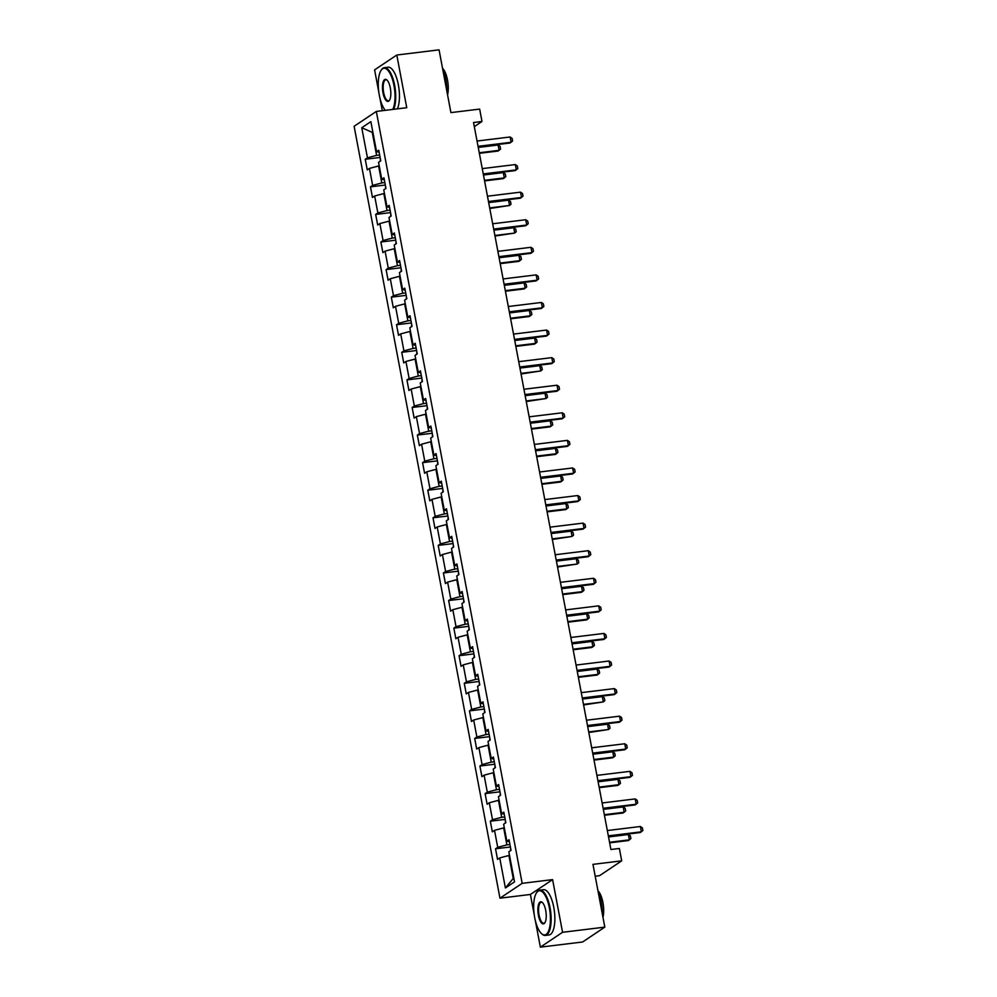 <?xml version="1.0" encoding="UTF-8"?>
<svg xmlns="http://www.w3.org/2000/svg" width="997" height="997" viewBox="0 0 997 997"><rect width="100%" height="100%" fill="white"/><g stroke="black" fill="none" stroke-linecap="round" stroke-linejoin="round"><path stroke-width="1.5" d="M595.197 876.226L599.509 875.69L621.704 860.847L619.361 848.472L610.912 849.506L473.538 122.506L482 121.472L479.657 109.097L450.918 112.611L439.054 49.85L396.794 55.022L374.598 69.877L378.86 92.472M535.314 920.443L540.362 947.15L582.622 941.978L604.818 927.123L562.557 932.295L552.6 879.616L522.166 883.342L499.971 898.185L530.404 894.459L534.267 914.947M522.166 883.342L376.318 111.44L354.122 126.283L499.971 898.185M379.907 97.98L382.312 110.704M540.362 947.15L562.557 932.295M361.761 127.741L367.444 157.8L365.251 159.271L367.257 169.876L369.438 168.406L372.654 185.38L370.46 186.85L372.467 197.456L374.66 195.985L377.863 212.959L375.67 214.43L377.676 225.035L379.869 223.565L383.072 240.539L380.879 242.009L382.885 252.615L385.079 251.144L388.282 268.118L386.101 269.589L388.095 280.194L390.288 278.736L393.491 295.698L391.31 297.168L393.317 307.774L395.497 306.316L398.713 323.29L396.519 324.748L398.526 335.353L400.707 333.895L403.922 350.869L401.729 352.327L403.735 362.933L405.929 361.475L409.131 378.449L406.938 379.907L408.944 390.512L411.138 389.054L414.341 406.028L412.147 407.486L414.154 418.104L416.347 416.634L419.55 433.608L417.369 435.066L419.363 445.684L421.557 444.213L424.759 461.187L422.578 462.658L424.585 473.263L426.766 471.793L429.981 488.767L427.788 490.237L429.794 500.843L431.975 499.372L435.19 516.346L432.997 517.817L435.004 528.422L437.197 526.952L440.4 543.926L438.206 545.396L440.213 556.002L442.406 554.531L445.609 571.505L443.416 572.976L445.422 583.581L447.616 582.123L450.818 599.085L448.638 600.555L450.632 611.161L452.825 609.703L456.028 626.664L453.847 628.135L455.853 638.741L458.034 637.282L461.25 654.256L459.056 655.714L461.063 666.32L463.244 664.862L466.459 681.836L464.266 683.294L466.272 693.9L468.465 692.441L471.668 709.415L469.475 710.873L471.481 721.492L473.675 720.021L476.878 736.995L474.684 738.453L476.691 749.071L478.884 747.6L482.087 764.574L479.906 766.032L481.9 776.651L484.093 775.18L487.296 792.154L485.115 793.624L487.122 804.23L489.303 802.759L492.518 819.733L490.325 821.204L492.331 831.81L494.512 830.339L497.727 847.313L495.534 848.783L497.54 859.389L499.734 857.918L505.404 887.978L514.527 881.871L508.844 851.824L511.037 850.354L509.031 839.748L506.837 841.219L503.635 824.245L505.828 822.774L503.821 812.169L501.628 813.639L498.425 796.665L500.619 795.195L498.612 784.589L496.419 786.047L493.216 769.086L495.397 767.615L493.403 757.01L491.209 758.468L488.007 741.494L490.188 740.036L488.181 729.43L486 730.888L482.785 713.914L484.978 712.456L482.972 701.851L480.791 703.309L477.575 686.335L479.769 684.877L477.762 674.271L475.569 675.729L472.366 658.755L474.56 657.297L472.553 646.679L470.36 648.15L467.157 631.176L469.35 629.718L467.344 619.1L465.15 620.57L461.947 603.596L464.128 602.126L462.134 591.52L459.941 592.991L456.738 576.017L458.919 574.546L456.913 563.941L454.732 565.411L451.516 548.437L453.71 546.967L451.703 536.361L449.522 537.832L446.307 520.858L448.5 519.387L446.494 508.782L444.301 510.252L441.098 493.278L443.291 491.808L441.285 481.202L439.091 482.66L435.888 465.699L438.082 464.228L436.075 453.623L433.882 455.081L430.679 438.107L432.86 436.649L430.866 426.043L428.673 427.501L425.47 410.527L427.651 409.069L425.644 398.464L423.463 399.922L420.248 382.948L422.441 381.49L420.435 370.884L418.254 372.342L415.039 355.368L417.232 353.91L415.226 343.292L413.032 344.763L409.829 327.789L412.023 326.331L410.016 315.713L407.823 317.183L404.62 300.209L406.813 298.739L404.807 288.133L402.614 289.604L399.411 272.63L401.592 271.159L399.598 260.553L397.404 262.024L394.201 245.05L396.382 243.58L394.376 232.974L392.195 234.445L388.98 217.471L391.173 216L389.166 205.394L386.986 206.865L383.77 189.891L385.964 188.421L383.957 177.815L381.764 179.286L378.561 162.312L380.754 160.841L378.748 150.235L376.554 151.694L370.872 121.646L361.761 127.741L372.255 132.389L376.604 155.37L379.645 154.996M509.928 844.509L506.887 844.883L503.684 827.909L504.308 827.834M509.392 841.667L506.837 841.219M497.727 847.313L506.887 844.883M494.512 830.339L503.684 827.909M504.719 816.929L501.678 817.303L498.463 800.329L499.098 800.255M504.183 814.088L501.628 813.639M492.518 819.733L501.678 817.303M489.303 802.759L498.463 800.329M499.509 789.35L496.469 789.724L493.253 772.75L493.889 772.675M498.974 786.508L496.419 786.047M487.296 792.154L496.469 789.724M484.093 775.18L493.253 772.75M494.3 761.77L491.247 762.144L488.044 745.17L488.68 745.095M493.764 758.929L491.209 758.468M482.087 764.574L491.247 762.144M478.884 747.6L488.044 745.17M489.091 734.191L486.038 734.565L482.835 717.591L483.47 717.504M488.542 731.349L486 730.888M476.878 736.995L486.038 734.565M473.675 720.021L482.835 717.591M483.869 706.611L480.828 706.973L477.625 690.011L478.261 689.924M483.333 703.77L480.791 703.309M471.668 709.415L480.828 706.973M468.465 692.441L477.625 690.011M478.66 679.032L475.619 679.393L472.416 662.432L473.039 662.344M478.124 676.19L475.569 675.729M466.459 681.836L475.619 679.393M463.244 664.862L472.416 662.432M473.45 651.44L470.41 651.814L467.194 634.84L467.83 634.765M472.914 648.611L470.36 648.15M461.25 654.256L470.41 651.814M458.034 637.282L467.194 634.84M468.241 623.86L465.2 624.234L461.985 607.26L462.62 607.185M467.705 621.019L465.15 620.57M456.028 626.664L465.2 624.234M452.825 609.703L461.985 607.26M463.032 596.281L459.978 596.655L456.776 579.681L457.411 579.606M462.496 593.439L459.941 592.991M450.818 599.085L459.978 596.655M447.616 582.123L456.776 579.681M457.822 568.701L454.769 569.075L451.566 552.101L452.202 552.026M457.274 565.86L454.732 565.411M445.609 571.505L454.769 569.075M442.406 554.531L451.566 552.101M452.601 541.122L449.56 541.496L446.357 524.522L446.992 524.447M452.065 538.28L449.522 537.832M440.4 543.926L449.56 541.496M437.197 526.952L446.357 524.522M447.391 513.542L444.35 513.916L441.148 496.942L441.771 496.867M446.855 510.701L444.301 510.252M435.19 516.346L444.35 513.916M431.975 499.372L441.148 496.942M442.182 485.963L439.141 486.337L435.926 469.363L436.561 469.288M441.646 483.121L439.091 482.66M429.981 488.767L439.141 486.337M426.766 471.793L435.926 469.363M436.973 458.383L433.932 458.757L430.716 441.783L431.352 441.708M436.437 455.542L433.882 455.081M424.759 461.187L433.932 458.757M421.557 444.213L430.716 441.783M431.763 430.804L428.71 431.178L425.507 414.204L426.143 414.129M431.227 427.962L428.673 427.501M419.55 433.608L428.71 431.178M416.347 416.634L425.507 414.204M426.554 403.224L423.501 403.598L420.298 386.624L420.933 386.537M426.006 400.383L423.463 399.922M414.341 406.028L423.501 403.598M411.138 389.054L420.298 386.624M421.332 375.645L418.291 376.006L415.088 359.045L415.724 358.957M420.796 372.803L418.254 372.342M409.131 378.449L418.291 376.006M405.929 361.475L415.088 359.045M416.123 348.053L413.082 348.427L409.879 331.453L410.502 331.378M415.587 345.224L413.032 344.763M403.922 350.869L413.082 348.427M400.707 333.895L409.879 331.453M410.914 320.473L407.873 320.847L404.657 303.873L405.293 303.798M410.378 317.632L407.823 317.183M398.713 323.29L407.873 320.847M395.497 306.316L404.657 303.873M405.704 292.894L402.663 293.268L399.448 276.294L400.084 276.219M405.168 290.052L402.614 289.604M393.491 295.698L402.663 293.268M390.288 278.736L399.448 276.294M400.495 265.314L397.442 265.688L394.239 248.714L394.874 248.639M399.959 262.473L397.404 262.024M388.282 268.118L397.442 265.688M385.079 251.144L394.239 248.714M395.286 237.735L392.232 238.109L389.029 221.135L389.665 221.06M394.737 234.893L392.195 234.445M383.072 240.539L392.232 238.109M379.869 223.565L389.029 221.135M390.064 210.155L387.023 210.529L383.82 193.555L384.456 193.48M389.528 207.314L386.986 206.865M377.863 212.959L387.023 210.529M374.66 195.985L383.82 193.555M384.854 182.576L381.814 182.95L378.611 165.976L379.234 165.901M384.319 179.734L381.764 179.286M372.654 185.38L381.814 182.95M369.438 168.406L378.611 165.976M372.89 132.302L372.255 132.389L372.828 132.003M379.109 152.155L376.554 151.694M367.444 157.8L376.604 155.37M621.704 860.847L592.966 864.362L604.818 927.123M376.318 111.44L406.751 107.713L396.794 55.022M474.323 126.607L482 121.472M509.529 855.414L508.894 855.488L513.231 878.469L513.804 878.083M505.404 887.978L513.231 878.469M499.734 857.918L508.894 855.488M365.251 159.271L380.106 157.451M370.46 186.85L385.316 185.031M375.67 214.43L390.537 212.61M380.879 242.009L395.747 240.19M386.101 269.589L400.956 267.769M391.31 297.168L406.165 295.349M396.519 324.748L411.375 322.928M401.729 352.327L416.584 350.508M406.938 379.907L421.806 378.087M412.147 407.486L427.015 405.667M417.369 435.066L432.224 433.259M422.578 462.658L437.434 460.838M427.788 490.237L442.643 488.418M432.997 517.817L447.852 515.997M438.206 545.396L453.074 543.577M443.416 572.976L458.284 571.156M448.638 600.555L463.493 598.736M453.847 628.135L468.702 626.315M459.056 655.714L473.911 653.895M464.266 683.294L479.121 681.474M469.475 710.873L484.343 709.054M474.684 738.453L489.552 736.633M479.906 766.032L494.761 764.225M485.115 793.624L499.971 791.805M490.325 821.204L505.18 819.384M495.534 848.783L510.389 846.964M552.6 879.616L530.404 894.459M477.04 141.026L510.103 136.988L512.097 138.346L512.595 141.001L510.015 143.007L478.149 146.908M510.103 136.988L511.1 142.284L478.049 146.335M380.293 158.436L380.331 161.128M479.37 153.326L498.026 151.046L499.098 150.323L498.101 145.014L478.248 147.444M498.101 145.014L500.095 146.372L500.594 149.027L499.098 150.323L479.258 152.753M392.756 109.421A22.258 7.988 -97 0 0 393.965 85.468A22.258 7.988 -97 0 0 381.103 70.338A22.258 7.988 -97 0 0 379.321 95.263A22.258 7.988 -97 0 0 385.303 110.331M381.29 70.077A22.806 8.188 83 0 1 381.477 69.79A22.806 8.188 83 0 1 384.381 67.671A22.806 8.188 83 0 1 394.65 85.293A22.806 8.188 83 0 1 393.665 109.309M390.301 87.923A11.129 3.988 83 0 1 389.416 100.385A11.129 3.988 83 0 1 382.985 92.821A11.129 3.988 83 0 1 383.11 82.066A11.129 3.988 83 0 1 386.923 79.984A11.129 3.988 83 0 1 390.301 87.923M387.172 80.234A10.581 3.801 -97 0 0 385.864 79.797A10.581 3.801 -97 0 0 383.671 92.634A10.581 3.801 -97 0 0 388.431 100.809A10.581 3.801 -97 0 0 389.603 100.086M442.606 68.656A22.806 8.188 83 0 1 445.709 79.037A22.806 8.188 83 0 1 446.793 90.777M442.543 68.294A16.426 5.895 83 0 1 447.491 79.972A16.426 5.895 83 0 1 447.566 94.914M384.381 67.671L388.095 67.21A22.806 8.188 83 0 1 398.364 84.832A22.806 8.188 83 0 1 397.379 108.86M549.372 907.943A22.258 7.988 -97 0 0 536.511 892.813A22.258 7.988 -97 0 0 534.728 917.739A22.258 7.988 -97 0 0 541.496 933.616A22.258 7.988 -97 0 0 549.135 929.441A22.258 7.988 -97 0 0 549.372 907.943M536.698 892.539A22.806 8.188 83 0 1 536.872 892.253A22.806 8.188 83 0 1 539.788 890.134A22.806 8.188 83 0 1 550.057 907.756A22.806 8.188 83 0 1 545.334 935.41A22.806 8.188 83 0 1 541.994 934.064A22.806 8.188 83 0 1 541.745 933.828M545.708 910.386A11.129 3.988 83 0 1 544.823 922.848A11.129 3.988 83 0 1 538.392 915.283A11.129 3.988 83 0 1 538.517 904.541A11.129 3.988 83 0 1 542.331 902.447A11.129 3.988 83 0 1 545.708 910.386M542.58 902.696A10.581 3.801 -97 0 0 541.271 902.273A10.581 3.801 -97 0 0 539.078 915.109A10.581 3.801 -97 0 0 543.839 923.284A10.581 3.801 -97 0 0 545.01 922.549M598.013 891.119A22.806 8.188 83 0 1 601.116 901.512A22.806 8.188 83 0 1 602.2 913.252M597.951 890.757A16.426 5.895 83 0 1 602.898 902.435A16.426 5.895 83 0 1 602.973 917.377M539.788 890.134L543.502 889.685A22.806 8.188 83 0 1 553.771 907.307A22.806 8.188 83 0 1 549.048 934.962L545.334 935.41M482.249 168.618L515.312 164.567L517.306 165.926L517.804 168.58L515.225 170.599L483.371 174.487M515.312 164.567L516.309 169.876L483.258 173.914M487.471 196.197L520.521 192.147L522.515 193.505L523.014 196.16L520.446 198.179L488.58 202.079M520.521 192.147L521.518 197.456L488.468 201.494M385.503 186.015L385.54 188.707M484.579 180.906L503.236 178.625L504.308 177.902L503.311 172.593L483.47 175.023M503.311 172.593L505.305 173.952L505.815 176.606L504.308 177.902L484.467 180.332M390.724 213.595L390.749 216.287M489.789 208.485L509.529 205.482L508.52 200.173L488.68 202.603M508.52 200.173L510.526 201.531L511.025 204.186L509.529 205.482L489.677 207.912M492.68 223.777L525.731 219.726L527.725 221.085L528.236 223.739L525.656 225.758L493.789 229.659M525.731 219.726L526.728 225.035L493.677 229.073M497.889 251.356L530.94 247.306L532.946 248.664L533.445 251.319L530.865 253.338L498.998 257.238M530.94 247.306L531.949 252.615L498.886 256.653M503.099 278.936L536.149 274.885L538.156 276.244L538.654 278.898L536.074 280.917L504.208 284.818M536.149 274.885L537.159 280.194L504.096 284.232M395.934 241.187L395.971 243.866M494.998 236.065L514.739 233.061L513.729 227.752L493.889 230.182M513.729 227.752L515.736 229.111L516.234 231.765L514.739 233.061L494.886 235.491M401.143 268.766L401.18 271.446M500.207 263.644L518.864 261.364L519.948 260.641L518.951 255.332L499.098 257.762M518.951 255.332L520.945 256.69L521.443 259.345L519.948 260.641L500.108 263.071M406.352 296.346L406.39 299.025M505.417 291.224L524.073 288.943L525.157 288.22L524.16 282.911L504.308 285.341M524.16 282.911L526.154 284.27L526.653 286.924L525.157 288.22L505.317 290.65M508.308 306.515L541.371 302.465L543.365 303.823L543.864 306.478L541.284 308.497L509.417 312.397M541.371 302.465L542.368 307.774L509.317 311.824M411.562 323.925L411.599 326.605M510.638 318.803L529.295 316.523L530.367 315.8L529.37 310.503L509.517 312.921M529.37 310.503L531.364 311.862L531.862 314.504L530.367 315.8L510.526 318.23M513.517 334.095L546.58 330.044L548.574 331.403L549.073 334.057L546.493 336.076L514.639 339.977M546.58 330.044L547.577 335.353L514.527 339.404M416.771 351.505L416.808 354.184M515.848 346.383L534.504 344.102L535.576 343.379L534.579 338.083L514.739 340.513M534.579 338.083L536.573 339.441L537.084 342.083L535.576 343.379L515.736 345.809M518.739 361.674L551.79 357.636L553.784 358.995L554.282 361.637L551.715 363.656L519.848 367.557M551.79 357.636L552.787 362.933L519.736 366.983M421.993 379.084L422.018 381.764M521.057 373.975L540.798 370.959L539.788 365.662L519.948 368.092M539.788 365.662L541.795 367.021L542.293 369.663L540.798 370.959L520.945 373.389M523.948 389.254L556.999 385.216L558.993 386.574L559.504 389.216L556.924 391.235L525.058 395.136M556.999 385.216L557.996 390.512L524.945 394.563M427.202 406.664L427.239 409.343M526.266 401.554L546.007 398.538L544.998 393.242L525.157 395.672M544.998 393.242L547.004 394.6L547.503 397.255L546.007 398.538L526.154 400.968M529.158 416.833L562.208 412.795L564.215 414.154L564.713 416.796L562.134 418.815L530.267 422.716M562.208 412.795L563.218 418.092L530.155 422.142M432.411 434.243L432.449 436.923M531.476 429.134L550.132 426.841L551.216 426.118L550.219 420.821L530.367 423.251M550.219 420.821L552.213 422.18L552.712 424.834L551.216 426.118L531.376 428.548M534.367 444.413L567.418 440.375L569.424 441.733L569.923 444.388L567.343 446.394L535.476 450.295M567.418 440.375L568.427 445.671L535.364 449.722M437.621 461.823L437.658 464.515M536.685 456.713L555.341 454.433L556.426 453.71L555.429 448.401L535.576 450.831M555.429 448.401L557.423 449.759L557.921 452.414L556.426 453.71L536.585 456.128M539.576 471.992L572.639 467.954L574.633 469.313L575.132 471.967L572.552 473.974L540.686 477.875M572.639 467.954L573.636 473.251L540.586 477.301M442.83 489.402L442.867 492.094M541.907 484.293L560.563 482.012L561.635 481.289L560.638 475.98L540.785 478.41M560.638 475.98L562.632 477.339L563.131 479.993L561.635 481.289L541.795 483.719M544.786 499.584L577.849 495.534L579.843 496.892L580.341 499.547L577.762 501.566L545.907 505.454M577.849 495.534L578.846 500.843L545.795 504.881M448.039 516.982L448.077 519.674M547.116 511.872L565.773 509.592L566.844 508.869L565.847 503.56L546.007 505.99M565.847 503.56L567.841 504.918L568.352 507.573L566.844 508.869L547.004 511.299M550.008 527.164L583.058 523.113L585.052 524.472L585.551 527.126L582.983 529.145L551.117 533.046M583.058 523.113L584.055 528.422L551.005 532.46M453.261 544.561L453.286 547.253M552.326 539.452L572.066 536.448L571.057 531.139L551.216 533.569M571.057 531.139L573.063 532.498L573.562 535.152L572.066 536.448L552.213 538.879M555.217 554.743L588.267 550.693L590.261 552.051L590.772 554.706L588.193 556.725L556.326 560.626M588.267 550.693L589.264 556.002L556.214 560.04M458.47 572.153L458.508 574.833M557.535 567.031L577.275 564.028L576.266 558.719L556.426 561.149M576.266 558.719L578.272 560.077L578.771 562.732L577.275 564.028L557.423 566.458M560.426 582.323L593.477 578.272L595.483 579.631L595.982 582.285L593.402 584.304L561.535 588.205M593.477 578.272L594.486 583.581L561.423 587.619M463.68 599.733L463.717 602.412M562.744 594.611L581.401 592.33L582.485 591.607L581.488 586.298L561.635 588.729M581.488 586.298L583.482 587.657L583.98 590.311L582.485 591.607L562.644 594.038M565.635 609.902L598.686 605.852L600.692 607.21L601.191 609.865L598.611 611.884L566.745 615.785M598.686 605.852L599.696 611.161L566.632 615.211M468.889 627.312L468.926 629.992M567.954 622.19L586.61 619.91L587.694 619.187L586.697 613.878L566.844 616.308M586.697 613.878L588.691 615.236L589.19 617.891L587.694 619.187L567.854 621.617M570.845 637.482L603.908 633.431L605.902 634.79L606.4 637.444L603.821 639.463L571.954 643.364M603.908 633.431L604.905 638.741L571.854 642.791M474.098 654.892L474.136 657.571M573.175 649.77L591.832 647.489L592.903 646.766L591.906 641.47L572.054 643.888M591.906 641.47L593.9 642.828L594.399 645.47L592.903 646.766L573.063 649.197M576.054 665.061L609.117 661.011L611.111 662.369L611.61 665.024L609.03 667.043L577.176 670.944M609.117 661.011L610.114 666.32L577.064 670.37M479.308 682.471L479.345 685.151M578.385 677.349L597.041 675.069L598.113 674.346L597.116 669.049L577.275 671.48M597.116 669.049L599.11 670.408L599.621 673.05L598.113 674.346L578.272 676.776M581.276 692.641L614.326 688.603L616.32 689.961L616.819 692.603L614.252 694.622L582.385 698.523M614.326 688.603L615.323 693.9L582.273 697.95M484.53 710.051L484.554 712.73M583.594 704.941L603.335 701.925L602.325 696.629L582.485 699.059M602.325 696.629L604.332 697.987L604.83 700.642L603.335 701.925L583.482 704.356M586.485 720.22L619.536 716.182L621.53 717.541L622.041 720.183L619.461 722.202L587.594 726.103M619.536 716.182L620.533 721.479L587.482 725.529M489.739 737.63L489.776 740.31M588.803 732.521L608.544 729.505L607.534 724.208L587.694 726.639M607.534 724.208L609.541 725.567L610.039 728.221L608.544 729.505L588.691 731.935M591.695 747.8L624.745 743.762L626.752 745.12L627.25 747.775L624.67 749.781L592.804 753.682M624.745 743.762L625.755 749.059L592.692 753.109M494.948 765.21L494.986 767.889M594.013 760.1L612.669 757.807L613.753 757.097L612.756 751.788L592.903 754.218M612.756 751.788L614.75 753.146L615.249 755.801L613.753 757.097L593.913 759.515M596.904 775.379L629.954 771.342L631.961 772.7L632.459 775.354L629.88 777.361L598.013 781.262M629.954 771.342L630.964 776.638L597.901 780.688M500.158 792.789L500.195 795.481M599.222 787.68L617.878 785.399L618.963 784.676L617.966 779.367L598.113 781.798M617.966 779.367L619.96 780.726L620.458 783.38L618.963 784.676L599.122 787.107M602.113 802.971L635.176 798.921L637.17 800.279L637.669 802.934L635.089 804.94L603.222 808.841M635.176 798.921L636.173 804.218L603.123 808.268M505.367 820.369L505.404 823.061M604.444 815.259L623.1 812.979L624.172 812.256L623.175 806.947L603.322 809.377M623.175 806.947L625.169 808.305L625.667 810.96L624.172 812.256L604.332 814.686M607.323 830.551L640.386 826.501L642.38 827.859L642.878 830.513L640.298 832.532L608.444 836.433M640.386 826.501L641.383 831.81L608.332 835.847M510.576 847.949L510.614 850.64M609.653 842.839L628.309 840.558L629.381 839.835L628.384 834.526L608.544 836.957M628.384 834.526L630.378 835.885L630.889 838.539L629.381 839.835L609.541 842.266"/></g></svg>
